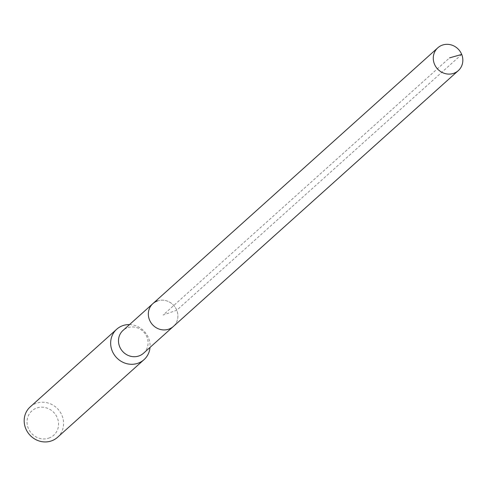 <?xml version="1.0" encoding="UTF-8"?>
<svg xmlns="http://www.w3.org/2000/svg" width="486" height="486" viewBox="0 0 486 486"><rect width="100%" height="100%" fill="white"/><g stroke="black" fill="none" stroke-linecap="round" stroke-linejoin="round"><path stroke-width="0.36" stroke-dasharray="2.43 1.82" d="M157.415 300.943A15.333 14.325 -131.9 0 1 175.476 307.735A15.333 14.325 -131.9 0 1 173.356 326.452A15.333 14.325 48.1 0 0 175.476 307.735A15.333 14.325 48.1 0 0 157.415 300.943A15.333 14.325 48.1 0 0 152.865 303.635M143.522 353.243A15.333 14.325 48.1 0 0 145.642 334.52A15.333 14.325 48.1 0 0 127.581 327.734A15.333 14.325 48.1 0 0 123.031 330.419M129.525 324.593A20.448 19.1 -131.9 0 1 150.01 347.411M57.548 437.303A20.448 19.1 48.1 0 0 60.373 412.341A20.448 19.1 48.1 0 0 36.292 403.289A20.448 19.1 48.1 0 0 30.229 406.873M48.879 438.099A16.36 15.279 48.1 0 0 57.354 417.942A16.36 15.279 48.1 0 0 36.729 408.021A16.36 15.279 48.1 0 0 28.249 428.178A16.36 15.279 48.1 0 0 48.879 438.099M461.7 54.42L176.758 310.244L163.114 315.043L449.538 57.883"/><path stroke-width="0.73" d="M453.754 73.313A15.333 14.325 -131.9 0 1 435.693 66.521A15.333 14.325 -131.9 0 1 437.813 47.804A15.333 14.325 -131.9 0 1 442.357 45.113A15.333 14.325 -131.9 0 1 460.418 51.905A15.333 14.325 -131.9 0 1 458.304 70.628A15.333 14.325 -131.9 0 1 453.754 73.313M458.304 70.628L143.522 353.243A15.333 14.325 48.1 0 1 138.972 355.928A15.333 14.325 48.1 0 1 120.917 349.142A15.333 14.325 48.1 0 1 123.031 330.419L152.865 303.635A15.333 14.325 48.1 0 0 150.751 322.352A15.333 14.325 48.1 0 0 168.812 329.144A15.333 14.325 48.1 0 0 173.356 326.452A15.333 14.325 -131.9 0 1 168.812 329.144A15.333 14.325 -131.9 0 1 150.751 322.352A15.333 14.325 -131.9 0 1 152.865 303.635A15.333 14.325 -131.9 0 1 157.415 300.943M150.01 347.411A20.448 19.1 -131.9 0 1 144.026 359.658A20.448 19.1 -131.9 0 1 137.963 363.242A20.448 19.1 -131.9 0 1 113.882 354.191A20.448 19.1 -131.9 0 1 116.707 329.229A20.448 19.1 -131.9 0 1 122.77 325.644A20.448 19.1 -131.9 0 1 129.525 324.593M116.707 329.229L30.229 406.873A20.448 19.1 48.1 0 0 27.404 431.829A20.448 19.1 48.1 0 0 51.486 440.887A20.448 19.1 48.1 0 0 57.548 437.303L144.026 359.658M449.538 57.883L461.7 54.42M152.865 303.635L437.813 47.804"/></g></svg>
